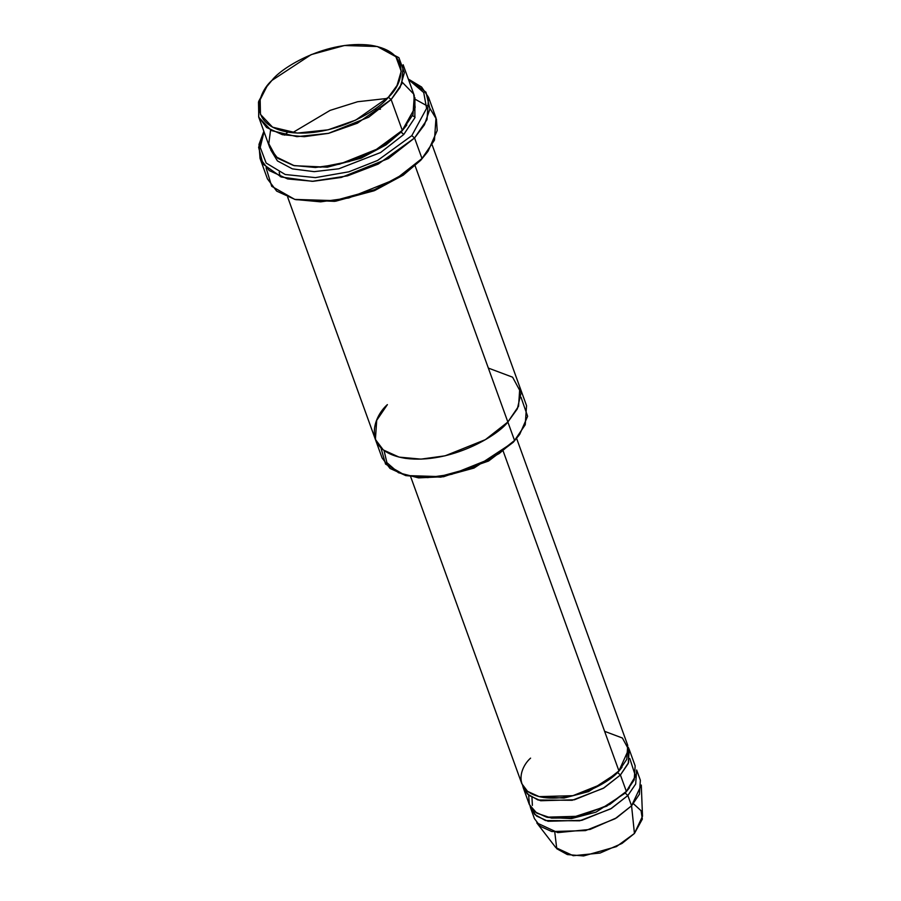 <?xml version="1.0" encoding="UTF-8"?>
<svg xmlns="http://www.w3.org/2000/svg" width="901" height="901" viewBox="0 0 901 901"><rect width="100%" height="100%" fill="white"/><g stroke="black" fill="none" stroke-linecap="round" stroke-linejoin="round"><path stroke-width="1.35" d="M411.813 135.634L377.609 160.446L348.867 171.809L315.451 177.621L285.257 174.524L266.155 163.047L260.231 147.37L264.038 131.828L260.231 147.37L266.155 163.047L285.257 174.524L315.451 177.621L348.867 171.809L377.609 160.446L411.813 135.634L426.601 108.345L423.729 92.521L408.491 79.536L423.729 92.521L426.601 108.345L411.813 135.634L414.561 137.977L411.813 135.634M263.858 131.332L258.621 147.37L263.013 164.106L281.315 177.035L312.208 181.326L347.459 175.875L378.161 164.117L414.561 137.977L388.365 158.553L341.355 177.429L313.21 181.292L287.656 178.939L269.253 170.593L260.017 158.339L259.004 144.397L263.858 131.332M294.796 199.414L335.69 201.205L374.703 190.528L403.411 175.031L421.995 158.508L404.166 173.702L374.613 189.649L334.451 200.641L294.796 199.414L271.708 186.316L266.065 167.766M405.529 475.537L440.758 477.158L474.027 468.047L513.288 442.245L514.55 440.488L499.267 453.507L473.937 467.18L439.519 476.595L405.529 475.537L385.549 464.083L380.943 447.898M388.387 97.218L355.737 120.092L328.043 129.834L297.307 133.078L272.575 127.187L260.457 114.393L260.164 99.651L266.865 86.519L271.933 80.414C257.675 92.814 246.897 125.543 289.435 132.357C333.088 137.977 378.814 110.294 388.387 97.218C402.634 84.818 413.424 52.089 370.885 45.275C327.232 39.655 281.506 67.338 271.933 80.414L311.194 54.612L344.464 45.512L377.316 46.525L395.877 56.707L401.204 71.247L397.026 85.494L388.387 97.218L391.135 99.561L388.387 97.218M266.865 86.519L258.497 102.072L258.79 117.321L271.336 130.566L296.925 136.659L328.719 133.303L357.359 123.223L391.135 99.561L368.678 117.198L328.392 133.371L304.268 136.682L282.362 134.677L266.595 127.514L258.677 117.017L258.722 101.317L266.167 87.498M258.677 117.017L269.827 147.82L277.745 158.317L293.512 165.48L315.429 167.496L339.542 164.185L379.839 148.001L402.285 130.363L391.135 99.561L402.285 130.363L373.408 151.593L349.261 161.527L320.801 167.181L294.109 165.626L275.909 156.774L268.791 143.709L270.559 130.138M294.481 165.705L327.378 167.181L361.143 158.182L386.056 144.858L400.922 131.783L403.772 134.474L380.605 152.528L338.844 168.78L314.212 171.652L292.408 168.881L277.429 160.907L270.683 149.836L277.429 160.907L292.408 168.881L314.212 171.652L338.844 168.78L380.605 152.528L403.772 134.474L401.024 132.132L386.056 144.858L361.143 158.182L327.378 167.181L294.481 165.705M402.398 82.408L413.66 94.008L415.158 107.444L402.285 130.363L412.973 114.652L414.28 95.529L403.13 64.726L401.823 83.838L391.135 99.561L400.078 87.442L404.403 72.699L398.895 57.653L377.316 46.525M406.79 125.048L401.024 132.132M530.712 808.321L534.428 818.592L540.228 826.296L551.795 831.544L585.549 830.598L615.101 818.727L631.567 805.798L627.851 795.527L611.385 808.456L581.832 820.327L548.078 821.273L536.512 816.024L530.712 808.321L530.115 806.215L534.744 814.493L545.499 820.552L579.647 820.811L610.664 808.884L627.851 795.527L625.001 792.824L627.851 795.527L631.567 805.798L616.588 817.826L590.099 829.416L557.775 832.625L536.782 822.872L555.827 847.627L573.227 855.713L600.043 853.056L622.017 843.437L634.439 833.459L631.567 805.798L634.439 833.459L616.408 846.613L583.589 855.95L567.36 854.576L556.762 848.731L554.779 832.175M547.628 817.41L571.471 818.604L596.045 812.116L625.103 793.184L596.045 812.116L571.471 818.604L547.628 817.41M629.788 758.518L635.487 776.076L626.364 791.416L606.688 806.181L570.851 817.962L551.491 818.108L536.838 813.186L529.416 804.717L528.639 795.132M629.461 787.789L625.103 793.184M540.195 796.878L564.026 798.061L588.612 791.585L617.669 772.641L622.028 767.247L617.669 772.641L620.417 774.984L628.639 762.505L628.324 747.436L629.213 749.441L628.256 763.462L620.417 774.984L603.952 787.924L574.399 799.784L540.645 800.741L529.078 795.482L523.278 787.789L522.681 785.683L527.31 793.95L538.066 800.009L572.203 800.279L603.231 788.352L620.417 774.984L626.364 791.416L620.417 774.984L617.669 772.641L588.612 791.585L564.026 798.061L540.195 796.878M604.616 731.33L622.4 738.02L628.616 749.508L618.931 770.884C611.666 780.795 576.978 801.811 543.866 797.543C511.588 792.373 519.764 767.539 530.588 758.135M260.017 158.339L267.451 178.882L276.686 191.125L295.089 199.481L320.643 201.835L348.788 197.972L395.798 179.085L421.995 158.508L414.561 137.977L421.995 158.508L434.462 140.173L435.983 117.873L428.549 97.331L427.029 119.642L414.561 137.977L424.439 124.822L429.901 108.897L425.97 92.184L408.311 79.04L421.589 87.014L428.549 97.331M280.256 176.63L279.175 172.294M287.689 197.173L382.092 457.945L390.009 468.441L405.777 475.593L427.682 477.609L451.806 474.298L492.092 458.125L514.55 440.488L415.113 165.784L507.86 422.006L518.548 406.283L519.854 387.16L518.548 406.283L507.86 422.006C497.96 435.521 450.658 464.173 405.495 458.361C361.481 451.311 372.642 417.445 387.385 404.617L376.708 420.339L375.402 439.451L383.308 449.959L399.087 457.111L420.992 459.127L445.117 455.816L485.402 439.643L507.86 422.006L514.55 440.488L525.238 424.765L526.544 405.653L432.153 144.881M410.687 476.764L521.792 783.679L527.592 791.382L539.158 796.63L572.912 795.684L602.465 783.814L618.931 770.884L503.265 451.345L618.931 770.884L626.769 759.352L627.727 745.33L516.622 438.415M523.278 787.789L529.225 804.221L535.025 811.914L546.592 817.173L580.345 816.216L609.898 804.345L626.364 791.416L634.203 779.894L635.16 765.873L629.213 749.441M520.992 397.206L527.614 416.296L519.798 434.169L513.288 442.245L519.055 435.172L513.288 442.245L488.579 461.03L443.664 476.719L418.571 477.879L398.422 472.71L386.901 462.63L384.051 450.511M488.342 368.081L512.59 377.181L521.071 392.847L517.332 408.874L507.86 422.006M414.922 97.623L414.854 117.794L403.772 134.474M287.746 132.087L284.468 135.15M292.487 132.729L330.07 110.395L357.618 101.734L387.216 98.434M427.378 152.145L420.733 160.277L403.209 175.177L374.073 190.787L334.575 201.351L296.001 199.695M633.414 803.715L641.062 810.72L642.345 819.099L634.439 833.459L642.503 816.238L641.287 785.041L631.567 805.798L639.406 794.265L640.363 780.243L636.647 769.983L635.689 783.994L627.851 795.527M421.995 158.508L428.11 151.154L421.995 158.508M415.744 99.572L426.826 105.687M429.935 108.447L436.411 119.146L437.199 130.544L428.11 151.154M415.079 117.209L412.557 115.598M380.459 109.201L373.915 109.584M532.378 805.404L531.962 797.396M518.357 436.152L519.798 434.169"/></g></svg>
